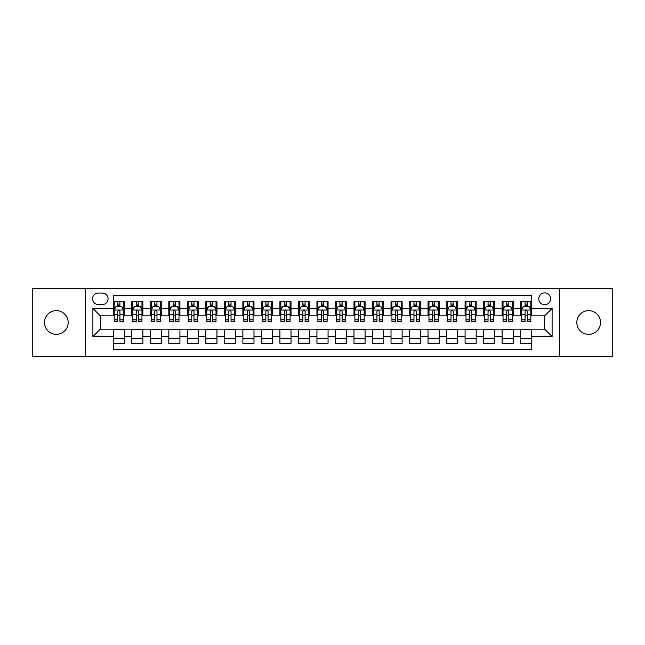 <?xml version="1.0" encoding="UTF-8"?>
<svg xmlns="http://www.w3.org/2000/svg" width="645" height="645" viewBox="0 0 645 645"><rect width="100%" height="100%" fill="white"/><g stroke="black" fill="none" stroke-linecap="round" stroke-linejoin="round"><path stroke-width="0.97" d="M588.675 310.648A11.852 11.852 0 0 0 576.824 322.5A11.852 11.852 0 0 0 588.675 334.352A11.852 11.852 0 0 0 600.527 322.5A11.852 11.852 0 0 0 588.675 310.648M56.325 310.648A11.852 11.852 0 0 0 44.473 322.5A11.852 11.852 0 0 0 56.325 334.352A11.852 11.852 0 0 0 68.177 322.5A11.852 11.852 0 0 0 56.325 310.648M544.702 292.87A5.926 5.926 0 0 0 538.777 298.796A5.926 5.926 0 0 0 544.702 304.722A5.926 5.926 0 0 0 550.628 298.796A5.926 5.926 0 0 0 544.702 292.87M559.513 356.758L612.75 356.758L612.75 288.242L559.513 288.242L559.513 356.758L85.487 356.758L85.487 288.242L32.25 288.242L32.25 356.758L85.487 356.758M531.738 301.667L520.628 301.667L520.628 308.431L513.226 308.431L513.226 315.832L520.628 315.832L520.628 308.431M513.226 308.431L513.226 301.667L502.116 301.667L502.116 308.431L494.707 308.431L494.707 315.832L502.116 315.832L502.116 308.431M494.707 308.431L494.707 301.667L483.597 301.667L483.597 308.431L476.187 308.431L476.187 315.832L483.597 315.832L483.597 308.431M476.187 308.431L476.187 301.667L465.077 301.667L465.077 308.431L457.676 308.431L457.676 315.832L465.077 315.832L465.077 308.431M457.676 308.431L457.676 301.667L446.566 301.667L446.566 308.431L439.156 308.431L439.156 315.832L446.566 315.832L446.566 308.431M439.156 308.431L439.156 301.667L428.046 301.667L428.046 308.431L420.637 308.431L420.637 315.832L428.046 315.832L428.046 308.431M420.637 308.431L420.637 301.667L409.527 301.667L409.527 308.431L402.125 308.431L402.125 315.832L409.527 315.832L409.527 308.431M402.125 308.431L402.125 301.667L391.015 301.667L391.015 308.431L383.606 308.431L383.606 315.832L391.015 315.832L391.015 308.431M383.606 308.431L383.606 301.667L372.496 301.667L372.496 308.431L365.086 308.431L365.086 315.832L372.496 315.832L372.496 308.431M365.086 308.431L365.086 301.667L353.976 301.667L353.976 308.431L346.575 308.431L346.575 315.832L353.976 315.832L353.976 308.431M346.575 308.431L346.575 301.667L335.464 301.667L335.464 308.431L328.055 308.431L328.055 315.832L335.464 315.832L335.464 308.431M328.055 308.431L328.055 301.667L316.945 301.667L316.945 308.431L309.536 308.431L309.536 315.832L316.945 315.832L316.945 308.431M309.536 308.431L309.536 301.667L298.425 301.667L298.425 308.431L291.024 308.431L291.024 315.832L298.425 315.832L298.425 308.431M291.024 308.431L291.024 301.667L279.914 301.667L279.914 308.431L272.504 308.431L272.504 315.832L279.914 315.832L279.914 308.431M272.504 308.431L272.504 301.667L261.394 301.667L261.394 308.431L253.985 308.431L253.985 315.832L261.394 315.832L261.394 308.431M253.985 308.431L253.985 301.667L242.875 301.667L242.875 308.431L235.473 308.431L235.473 315.832L242.875 315.832L242.875 308.431M235.473 308.431L235.473 301.667L224.363 301.667L224.363 308.431L216.954 308.431L216.954 315.832L224.363 315.832L224.363 308.431M216.954 308.431L216.954 301.667L205.844 301.667L205.844 308.431L198.434 308.431L198.434 315.832L205.844 315.832L205.844 308.431M198.434 308.431L198.434 301.667L187.324 301.667L187.324 308.431L179.923 308.431L179.923 315.832L187.324 315.832L187.324 308.431M179.923 308.431L179.923 301.667L168.813 301.667L168.813 308.431L161.403 308.431L161.403 315.832L168.813 315.832L168.813 308.431M161.403 308.431L161.403 301.667L150.293 301.667L150.293 308.431L142.884 308.431L142.884 315.832L150.293 315.832L150.293 308.431M142.884 308.431L142.884 301.667L131.774 301.667L131.774 315.832L124.372 315.832L124.372 301.667L113.262 301.667M113.262 343.334L124.372 343.334L124.372 329.168L131.774 329.168L131.774 343.334L142.884 343.334L142.884 329.168L150.293 329.168L150.293 336.569L142.884 336.569M150.293 336.569L150.293 343.334L161.403 343.334L161.403 329.168L168.813 329.168L168.813 336.569L161.403 336.569M168.813 336.569L168.813 343.334L179.923 343.334L179.923 329.168L187.324 329.168L187.324 336.569L179.923 336.569M187.324 336.569L187.324 343.334L198.434 343.334L198.434 329.168L205.844 329.168L205.844 336.569L198.434 336.569M205.844 336.569L205.844 343.334L216.954 343.334L216.954 329.168L224.363 329.168L224.363 336.569L216.954 336.569M224.363 336.569L224.363 343.334L235.473 343.334L235.473 329.168L242.875 329.168L242.875 336.569L235.473 336.569M242.875 336.569L242.875 343.334L253.985 343.334L253.985 329.168L261.394 329.168L261.394 336.569L253.985 336.569M261.394 336.569L261.394 343.334L272.504 343.334L272.504 329.168L279.914 329.168L279.914 336.569L272.504 336.569M279.914 336.569L279.914 343.334L291.024 343.334L291.024 329.168L298.425 329.168L298.425 336.569L291.024 336.569M298.425 336.569L298.425 343.334L309.536 343.334L309.536 329.168L316.945 329.168L316.945 336.569L309.536 336.569M316.945 336.569L316.945 343.334L328.055 343.334L328.055 329.168L335.464 329.168L335.464 336.569L328.055 336.569M335.464 336.569L335.464 343.334L346.575 343.334L346.575 329.168L353.976 329.168L353.976 336.569L346.575 336.569M353.976 336.569L353.976 343.334L365.086 343.334L365.086 329.168L372.496 329.168L372.496 336.569L365.086 336.569M372.496 336.569L372.496 343.334L383.606 343.334L383.606 329.168L391.015 329.168L391.015 336.569L383.606 336.569M391.015 336.569L391.015 343.334L402.125 343.334L402.125 329.168L409.527 329.168L409.527 336.569L402.125 336.569M409.527 336.569L409.527 343.334L420.637 343.334L420.637 329.168L428.046 329.168L428.046 336.569L420.637 336.569M428.046 336.569L428.046 343.334L439.156 343.334L439.156 329.168L446.566 329.168L446.566 336.569L439.156 336.569M446.566 336.569L446.566 343.334L457.676 343.334L457.676 329.168L465.077 329.168L465.077 336.569L457.676 336.569M465.077 336.569L465.077 343.334L476.187 343.334L476.187 329.168L483.597 329.168L483.597 336.569L476.187 336.569M483.597 336.569L483.597 343.334L494.707 343.334L494.707 329.168L502.116 329.168L502.116 336.569L494.707 336.569M502.116 336.569L502.116 343.334L513.226 343.334L513.226 329.168L520.628 329.168L520.628 336.569L513.226 336.569M98.266 304.537L102.337 304.537A5.74 5.74 0 0 0 108.078 298.796A5.74 5.74 0 0 0 102.337 293.056L98.266 293.056A5.74 5.74 0 0 0 92.525 298.796A5.74 5.74 0 0 0 98.266 304.537M559.513 288.242L85.487 288.242M531.738 308.431L531.738 295.466L113.262 295.466L113.262 315.832L100.298 315.832L100.298 329.168L113.262 329.168L113.262 349.534L531.738 349.534L531.738 329.168L544.702 329.168L544.702 315.832L531.738 315.832L531.738 308.431L552.104 308.431L552.104 336.569L531.738 336.569M113.262 336.569L92.896 336.569L92.896 308.431L113.262 308.431M520.628 336.569L520.628 343.334L531.738 343.334M113.262 306.294L114.189 306.294M117.704 306.294L119.93 306.294M123.445 306.294L124.372 306.294M113.262 315.647L114.189 315.647M117.704 315.647L119.93 315.647M123.445 315.647L124.372 315.647M113.262 329.353L124.372 329.353M113.262 338.706L124.372 338.706M131.774 315.647L132.701 315.647M136.224 315.647L138.441 315.647M141.965 315.647L142.884 315.647M131.774 306.294L132.701 306.294M136.224 306.294L138.441 306.294M141.965 306.294L142.884 306.294M131.774 329.353L142.884 329.353M131.774 338.706L142.884 338.706M150.293 329.353L161.403 329.353M150.293 338.706L161.403 338.706M150.293 306.294L151.22 306.294M154.736 306.294L156.961 306.294M160.476 306.294L161.403 306.294M150.293 315.647L151.22 315.647M154.736 315.647L156.961 315.647M160.476 315.647L161.403 315.647M168.813 329.353L179.923 329.353M168.813 338.706L179.923 338.706M168.813 306.294L169.74 306.294M173.255 306.294L175.48 306.294M178.996 306.294L179.923 306.294M168.813 315.647L169.74 315.647M173.255 315.647L175.48 315.647M178.996 315.647L179.923 315.647M187.324 329.353L198.434 329.353M187.324 338.706L198.434 338.706M187.324 306.294L188.251 306.294M191.775 306.294L193.992 306.294M197.515 306.294L198.434 306.294M187.324 315.647L188.251 315.647M191.775 315.647L193.992 315.647M197.515 315.647L198.434 315.647M205.844 329.353L216.954 329.353M205.844 338.706L216.954 338.706M205.844 306.294L206.771 306.294M210.286 306.294L212.511 306.294M216.027 306.294L216.954 306.294M205.844 315.647L206.771 315.647M210.286 315.647L212.511 315.647M216.027 315.647L216.954 315.647M224.363 329.353L235.473 329.353M224.363 338.706L235.473 338.706M224.363 306.294L225.29 306.294M228.806 306.294L231.031 306.294M234.546 306.294L235.473 306.294M224.363 315.647L225.29 315.647M228.806 315.647L231.031 315.647M234.546 315.647L235.473 315.647M242.875 329.353L253.985 329.353M242.875 338.706L253.985 338.706M242.875 306.294L243.802 306.294M247.325 306.294L249.542 306.294M253.066 306.294L253.985 306.294M242.875 315.647L243.802 315.647M247.325 315.647L249.542 315.647M253.066 315.647L253.985 315.647M261.394 329.353L272.504 329.353M261.394 338.706L272.504 338.706M261.394 306.294L262.322 306.294M265.837 306.294L268.062 306.294M271.577 306.294L272.504 306.294M261.394 315.647L262.322 315.647M265.837 315.647L268.062 315.647M271.577 315.647L272.504 315.647M279.914 329.353L291.024 329.353M279.914 338.706L291.024 338.706M279.914 306.294L280.841 306.294M284.356 306.294L286.574 306.294M290.097 306.294L291.024 306.294M279.914 315.647L280.841 315.647M284.356 315.647L286.574 315.647M290.097 315.647L291.024 315.647M298.425 329.353L309.536 329.353M298.425 338.706L309.536 338.706M298.425 306.294L299.353 306.294M302.876 306.294L305.093 306.294M308.616 306.294L309.536 306.294M298.425 315.647L299.353 315.647M302.876 315.647L305.093 315.647M308.616 315.647L309.536 315.647M316.945 329.353L328.055 329.353M316.945 338.706L328.055 338.706M316.945 306.294L317.872 306.294M321.387 306.294L323.613 306.294M327.128 306.294L328.055 306.294M316.945 315.647L317.872 315.647M321.387 315.647L323.613 315.647M327.128 315.647L328.055 315.647M335.464 329.353L346.575 329.353M335.464 338.706L346.575 338.706M335.464 306.294L336.384 306.294M339.907 306.294L342.124 306.294M345.647 306.294L346.575 306.294M335.464 315.647L336.384 315.647M339.907 315.647L342.124 315.647M345.647 315.647L346.575 315.647M353.976 329.353L365.086 329.353M353.976 338.706L365.086 338.706M353.976 306.294L354.903 306.294M358.427 306.294L360.644 306.294M364.159 306.294L365.086 306.294M353.976 315.647L354.903 315.647M358.427 315.647L360.644 315.647M364.159 315.647L365.086 315.647M372.496 329.353L383.606 329.353M372.496 338.706L383.606 338.706M372.496 306.294L373.423 306.294M376.938 306.294L379.163 306.294M382.678 306.294L383.606 306.294M372.496 315.647L373.423 315.647M376.938 315.647L379.163 315.647M382.678 315.647L383.606 315.647M391.015 329.353L402.125 329.353M391.015 338.706L402.125 338.706M391.015 306.294L391.934 306.294M395.458 306.294L397.675 306.294M401.198 306.294L402.125 306.294M391.015 315.647L391.934 315.647M395.458 315.647L397.675 315.647M401.198 315.647L402.125 315.647M409.527 329.353L420.637 329.353M409.527 338.706L420.637 338.706M409.527 306.294L410.454 306.294M413.969 306.294L416.194 306.294M419.71 306.294L420.637 306.294M409.527 315.647L410.454 315.647M413.969 315.647L416.194 315.647M419.71 315.647L420.637 315.647M428.046 329.353L439.156 329.353M428.046 338.706L439.156 338.706M428.046 306.294L428.973 306.294M432.489 306.294L434.714 306.294M438.229 306.294L439.156 306.294M428.046 315.647L428.973 315.647M432.489 315.647L434.714 315.647M438.229 315.647L439.156 315.647M446.566 329.353L457.676 329.353M446.566 338.706L457.676 338.706M446.566 306.294L447.485 306.294M451.008 306.294L453.225 306.294M456.749 306.294L457.676 306.294M446.566 315.647L447.485 315.647M451.008 315.647L453.225 315.647M456.749 315.647L457.676 315.647M465.077 329.353L476.187 329.353M465.077 338.706L476.187 338.706M465.077 306.294L466.004 306.294M469.52 306.294L471.745 306.294M475.26 306.294L476.187 306.294M465.077 315.647L466.004 315.647M469.52 315.647L471.745 315.647M475.26 315.647L476.187 315.647M483.597 329.353L494.707 329.353M483.597 338.706L494.707 338.706M483.597 306.294L484.524 306.294M488.039 306.294L490.265 306.294M493.78 306.294L494.707 306.294M483.597 315.647L484.524 315.647M488.039 315.647L490.265 315.647M493.78 315.647L494.707 315.647M502.116 329.353L513.226 329.353M502.116 338.706L513.226 338.706M502.116 306.294L503.035 306.294M506.559 306.294L508.776 306.294M512.299 306.294L513.226 306.294M502.116 315.647L503.035 315.647M506.559 315.647L508.776 315.647M512.299 315.647L513.226 315.647M520.628 329.353L531.738 329.353M520.628 338.706L531.738 338.706M520.628 306.294L521.555 306.294M525.07 306.294L527.296 306.294M530.811 306.294L531.738 306.294M520.628 315.647L521.555 315.647M525.07 315.647L527.296 315.647M530.811 315.647L531.738 315.647M100.298 315.832L92.896 308.431M100.298 329.168L92.896 336.569M552.104 308.431L544.702 315.832M552.104 336.569L544.702 329.168M119.93 304.077L117.704 304.077M123.445 319.88L119.93 319.88L119.93 321.387L123.445 321.387L123.445 310.092L121.591 306.391L116.035 306.391L114.189 310.092L114.189 321.387L117.704 321.387L117.704 319.88L114.189 319.88M114.189 310.092L114.189 301.667M123.445 310.092L123.445 301.667M117.704 306.391L117.704 301.667M119.93 301.667L119.93 306.391M119.93 319.88L119.93 311.479C119.188 310.06 118.446 310.06 117.704 311.479L117.704 319.88M138.441 304.077L136.224 304.077M141.965 319.88L138.441 319.88L138.441 321.387L141.965 321.387L141.965 310.092L140.11 306.391L134.555 306.391L132.701 310.092L132.701 321.387L136.224 321.387L136.224 319.88L132.701 319.88M132.701 310.092L132.701 301.667M141.965 310.092L141.965 301.667M136.224 306.391L136.224 301.667M138.441 301.667L138.441 306.391M138.441 319.88L138.441 311.479C137.708 310.06 136.966 310.06 136.224 311.479L136.224 319.88M156.961 304.077L154.736 304.077M160.476 319.88L156.961 319.88L156.961 321.387L160.476 321.387L160.476 310.092L158.63 306.391L153.075 306.391L151.22 310.092L151.22 321.387L154.736 321.387L154.736 319.88L151.22 319.88M151.22 310.092L151.22 301.667M160.476 310.092L160.476 301.667M154.736 306.391L154.736 301.667M156.961 301.667L156.961 306.391M156.961 319.88L156.961 311.479C156.219 310.06 155.477 310.06 154.736 311.479L154.736 319.88M175.48 304.077L173.255 304.077M178.996 319.88L175.48 319.88L175.48 321.387L178.996 321.387L178.996 310.092L177.141 306.391L171.586 306.391L169.74 310.092L169.74 321.387L173.255 321.387L173.255 319.88L169.74 319.88M169.74 310.092L169.74 301.667M178.996 310.092L178.996 301.667M173.255 306.391L173.255 301.667M175.48 301.667L175.48 306.391M175.48 319.88L175.48 311.479C174.739 310.06 173.997 310.06 173.255 311.479L173.255 319.88M193.992 304.077L191.775 304.077M197.515 319.88L193.992 319.88L193.992 321.387L197.515 321.387L197.515 310.092L195.661 306.391L190.106 306.391L188.251 310.092L188.251 321.387L191.775 321.387L191.775 319.88L188.251 319.88M188.251 310.092L188.251 301.667M197.515 310.092L197.515 301.667M191.775 306.391L191.775 301.667M193.992 301.667L193.992 306.391M193.992 319.88L193.992 311.479C193.258 310.06 192.516 310.06 191.775 311.479L191.775 319.88M212.511 304.077L210.286 304.077M216.027 319.88L212.511 319.88L212.511 321.387L216.027 321.387L216.027 310.092L214.18 306.391L208.625 306.391L206.771 310.092L206.771 321.387L210.286 321.387L210.286 319.88L206.771 319.88M206.771 310.092L206.771 301.667M216.027 310.092L216.027 301.667M210.286 306.391L210.286 301.667M212.511 301.667L212.511 306.391M212.511 319.88L212.511 311.479C211.77 310.06 211.028 310.06 210.286 311.479L210.286 319.88M231.031 304.077L228.806 304.077M234.546 319.88L231.031 319.88L231.031 321.387L234.546 321.387L234.546 310.092L232.692 306.391L227.137 306.391L225.29 310.092L225.29 321.387L228.806 321.387L228.806 319.88L225.29 319.88M225.29 310.092L225.29 301.667M234.546 310.092L234.546 301.667M228.806 306.391L228.806 301.667M231.031 301.667L231.031 306.391M231.031 319.88L231.031 311.479C230.289 310.06 229.547 310.06 228.806 311.479L228.806 319.88M249.542 304.077L247.325 304.077M253.066 319.88L249.542 319.88L249.542 321.387L253.066 321.387L253.066 310.092L251.211 306.391L245.656 306.391L243.802 310.092L243.802 321.387L247.325 321.387L247.325 319.88L243.802 319.88M243.802 310.092L243.802 301.667M253.066 310.092L253.066 301.667M247.325 306.391L247.325 301.667M249.542 301.667L249.542 306.391M249.542 319.88L249.542 311.479C248.801 310.06 248.067 310.06 247.325 311.479L247.325 319.88M268.062 304.077L265.837 304.077M271.577 319.88L268.062 319.88L268.062 321.387L271.577 321.387L271.577 310.092L269.731 306.391L264.176 306.391L262.322 310.092L262.322 321.387L265.837 321.387L265.837 319.88L262.322 319.88M262.322 310.092L262.322 301.667M271.577 310.092L271.577 301.667M265.837 306.391L265.837 301.667M268.062 301.667L268.062 306.391M268.062 319.88L268.062 311.479C267.32 310.06 266.579 310.06 265.837 311.479L265.837 319.88M286.574 304.077L284.356 304.077M290.097 319.88L286.574 319.88L286.574 321.387L290.097 321.387L290.097 310.092L288.242 306.391L282.687 306.391L280.841 310.092L280.841 321.387L284.356 321.387L284.356 319.88L280.841 319.88M280.841 310.092L280.841 301.667M290.097 310.092L290.097 301.667M284.356 306.391L284.356 301.667M286.574 301.667L286.574 306.391M286.574 319.88L286.574 311.479C285.84 310.06 285.098 310.06 284.356 311.479L284.356 319.88M305.093 304.077L302.876 304.077M308.616 319.88L305.093 319.88L305.093 321.387L308.616 321.387L308.616 310.092L306.762 306.391L301.207 306.391L299.353 310.092L299.353 321.387L302.876 321.387L302.876 319.88L299.353 319.88M299.353 310.092L299.353 301.667M308.616 310.092L308.616 301.667M302.876 306.391L302.876 301.667M305.093 301.667L305.093 306.391M305.093 319.88L305.093 311.479C304.351 310.06 303.618 310.06 302.876 311.479L302.876 319.88M323.613 304.077L321.387 304.077M327.128 319.88L323.613 319.88L323.613 321.387L327.128 321.387L327.128 310.092L325.274 306.391L319.726 306.391L317.872 310.092L317.872 321.387L321.387 321.387L321.387 319.88L317.872 319.88M317.872 310.092L317.872 301.667M327.128 310.092L327.128 301.667M321.387 306.391L321.387 301.667M323.613 301.667L323.613 306.391M323.613 319.88L323.613 311.479C322.871 310.06 322.129 310.06 321.387 311.479L321.387 319.88M342.124 304.077L339.907 304.077M345.647 319.88L342.124 319.88L342.124 321.387L345.647 321.387L345.647 310.092L343.793 306.391L338.238 306.391L336.384 310.092L336.384 321.387L339.907 321.387L339.907 319.88L336.384 319.88M336.384 310.092L336.384 301.667M345.647 310.092L345.647 301.667M339.907 306.391L339.907 301.667M342.124 301.667L342.124 306.391M342.124 319.88L342.124 311.479C341.39 310.06 340.649 310.06 339.907 311.479L339.907 319.88M360.644 304.077L358.427 304.077M364.159 319.88L360.644 319.88L360.644 321.387L364.159 321.387L364.159 310.092L362.313 306.391L356.758 306.391L354.903 310.092L354.903 321.387L358.427 321.387L358.427 319.88L354.903 319.88M354.903 310.092L354.903 301.667M364.159 310.092L364.159 301.667M358.427 306.391L358.427 301.667M360.644 301.667L360.644 306.391M360.644 319.88L360.644 311.479C359.902 310.06 359.16 310.06 358.427 311.479L358.427 319.88M379.163 304.077L376.938 304.077M382.678 319.88L379.163 319.88L379.163 321.387L382.678 321.387L382.678 310.092L380.824 306.391L375.269 306.391L373.423 310.092L373.423 321.387L376.938 321.387L376.938 319.88L373.423 319.88M373.423 310.092L373.423 301.667M382.678 310.092L382.678 301.667M376.938 306.391L376.938 301.667M379.163 301.667L379.163 306.391M379.163 319.88L379.163 311.479C378.422 310.06 377.68 310.06 376.938 311.479L376.938 319.88M397.675 304.077L395.458 304.077M401.198 319.88L397.675 319.88L397.675 321.387L401.198 321.387L401.198 310.092L399.344 306.391L393.789 306.391L391.934 310.092L391.934 321.387L395.458 321.387L395.458 319.88L391.934 319.88M391.934 310.092L391.934 301.667M401.198 310.092L401.198 301.667M395.458 306.391L395.458 301.667M397.675 301.667L397.675 306.391M397.675 319.88L397.675 311.479C396.941 310.06 396.199 310.06 395.458 311.479L395.458 319.88M416.194 304.077L413.969 304.077M419.71 319.88L416.194 319.88L416.194 321.387L419.71 321.387L419.71 310.092L417.863 306.391L412.308 306.391L410.454 310.092L410.454 321.387L413.969 321.387L413.969 319.88L410.454 319.88M410.454 310.092L410.454 301.667M419.71 310.092L419.71 301.667M413.969 306.391L413.969 301.667M416.194 301.667L416.194 306.391M416.194 319.88L416.194 311.479C415.453 310.06 414.711 310.06 413.969 311.479L413.969 319.88M434.714 304.077L432.489 304.077M438.229 319.88L434.714 319.88L434.714 321.387L438.229 321.387L438.229 310.092L436.375 306.391L430.82 306.391L428.973 310.092L428.973 321.387L432.489 321.387L432.489 319.88L428.973 319.88M428.973 310.092L428.973 301.667M438.229 310.092L438.229 301.667M432.489 306.391L432.489 301.667M434.714 301.667L434.714 306.391M434.714 319.88L434.714 311.479C433.972 310.06 433.23 310.06 432.489 311.479L432.489 319.88M453.225 304.077L451.008 304.077M456.749 319.88L453.225 319.88L453.225 321.387L456.749 321.387L456.749 310.092L454.894 306.391L449.339 306.391L447.485 310.092L447.485 321.387L451.008 321.387L451.008 319.88L447.485 319.88M447.485 310.092L447.485 301.667M456.749 310.092L456.749 301.667M451.008 306.391L451.008 301.667M453.225 301.667L453.225 306.391M453.225 319.88L453.225 311.479C452.492 310.06 451.75 310.06 451.008 311.479L451.008 319.88M471.745 304.077L469.52 304.077M475.26 319.88L471.745 319.88L471.745 321.387L475.26 321.387L475.26 310.092L473.414 306.391L467.859 306.391L466.004 310.092L466.004 321.387L469.52 321.387L469.52 319.88L466.004 319.88M466.004 310.092L466.004 301.667M475.26 310.092L475.26 301.667M469.52 306.391L469.52 301.667M471.745 301.667L471.745 306.391M471.745 319.88L471.745 311.479C471.003 310.06 470.261 310.06 469.52 311.479L469.52 319.88M490.265 304.077L488.039 304.077M493.78 319.88L490.265 319.88L490.265 321.387L493.78 321.387L493.78 310.092L491.925 306.391L486.37 306.391L484.524 310.092L484.524 321.387L488.039 321.387L488.039 319.88L484.524 319.88M484.524 310.092L484.524 301.667M493.78 310.092L493.78 301.667M488.039 306.391L488.039 301.667M490.265 301.667L490.265 306.391M490.265 319.88L490.265 311.479C489.523 310.06 488.781 310.06 488.039 311.479L488.039 319.88M508.776 304.077L506.559 304.077M512.299 319.88L508.776 319.88L508.776 321.387L512.299 321.387L512.299 310.092L510.445 306.391L504.89 306.391L503.035 310.092L503.035 321.387L506.559 321.387L506.559 319.88L503.035 319.88M503.035 310.092L503.035 301.667M512.299 310.092L512.299 301.667M506.559 306.391L506.559 301.667M508.776 301.667L508.776 306.391M508.776 319.88L508.776 311.479C508.042 310.06 507.301 310.06 506.559 311.479L506.559 319.88M527.296 304.077L525.07 304.077M530.811 319.88L527.296 319.88L527.296 321.387L530.811 321.387L530.811 310.092L528.965 306.391L523.409 306.391L521.555 310.092L521.555 321.387L525.07 321.387L525.07 319.88L521.555 319.88M521.555 310.092L521.555 301.667M530.811 310.092L530.811 301.667M525.07 306.391L525.07 301.667M527.296 301.667L527.296 306.391M527.296 319.88L527.296 311.479C526.554 310.06 525.812 310.06 525.07 311.479L525.07 319.88M131.774 336.569L124.372 336.569M131.774 308.431L124.372 308.431M123.397 310.003L114.23 310.003M114.189 307.407L115.528 307.407M122.107 307.407L123.445 307.407M117.704 314.389L114.189 314.389M123.445 314.389L119.93 314.389M119.93 305.254L117.704 305.254M141.916 310.003L132.749 310.003M132.701 307.407L134.047 307.407M140.618 307.407L141.965 307.407M136.224 314.389L132.701 314.389M141.965 314.389L138.441 314.389M138.441 305.254L136.224 305.254M160.436 310.003L151.269 310.003M151.22 307.407L152.559 307.407M159.138 307.407L160.476 307.407M154.736 314.389L151.22 314.389M160.476 314.389L156.961 314.389M156.961 305.254L154.736 305.254M178.947 310.003L169.78 310.003M169.74 307.407L171.078 307.407M177.649 307.407L178.996 307.407M173.255 314.389L169.74 314.389M178.996 314.389L175.48 314.389M175.48 305.254L173.255 305.254M197.467 310.003L188.3 310.003M188.251 307.407L189.598 307.407M196.169 307.407L197.515 307.407M191.775 314.389L188.251 314.389M197.515 314.389L193.992 314.389M193.992 305.254L191.775 305.254M215.986 310.003L206.819 310.003M206.771 307.407L208.109 307.407M214.688 307.407L216.027 307.407M210.286 314.389L206.771 314.389M216.027 314.389L212.511 314.389M212.511 305.254L210.286 305.254M234.498 310.003L225.331 310.003M225.29 307.407L226.629 307.407M233.2 307.407L234.546 307.407M228.806 314.389L225.29 314.389M234.546 314.389L231.031 314.389M231.031 305.254L228.806 305.254M253.017 310.003L243.85 310.003M243.802 307.407L245.148 307.407M251.719 307.407L253.066 307.407M247.325 314.389L243.802 314.389M253.066 314.389L249.542 314.389M249.542 305.254L247.325 305.254M271.529 310.003L262.37 310.003M262.322 307.407L263.66 307.407M270.239 307.407L271.577 307.407M265.837 314.389L262.322 314.389M271.577 314.389L268.062 314.389M268.062 305.254L265.837 305.254M290.048 310.003L280.881 310.003M280.841 307.407L282.179 307.407M288.75 307.407L290.097 307.407M284.356 314.389L280.841 314.389M290.097 314.389L286.574 314.389M286.574 305.254L284.356 305.254M308.568 310.003L299.401 310.003M299.353 307.407L300.699 307.407M307.27 307.407L308.616 307.407M302.876 314.389L299.353 314.389M308.616 314.389L305.093 314.389M305.093 305.254L302.876 305.254M327.079 310.003L317.921 310.003M317.872 307.407L319.211 307.407M325.789 307.407L327.128 307.407M321.387 314.389L317.872 314.389M327.128 314.389L323.613 314.389M323.613 305.254L321.387 305.254M345.599 310.003L336.432 310.003M336.384 307.407L337.73 307.407M344.301 307.407L345.647 307.407M339.907 314.389L336.384 314.389M345.647 314.389L342.124 314.389M342.124 305.254L339.907 305.254M364.119 310.003L354.952 310.003M354.903 307.407L356.25 307.407M362.821 307.407L364.159 307.407M358.427 314.389L354.903 314.389M364.159 314.389L360.644 314.389M360.644 305.254L358.427 305.254M382.63 310.003L373.471 310.003M373.423 307.407L374.761 307.407M381.34 307.407L382.678 307.407M376.938 314.389L373.423 314.389M382.678 314.389L379.163 314.389M379.163 305.254L376.938 305.254M401.15 310.003L391.983 310.003M391.934 307.407L393.281 307.407M399.852 307.407L401.198 307.407M395.458 314.389L391.934 314.389M401.198 314.389L397.675 314.389M397.675 305.254L395.458 305.254M419.669 310.003L410.502 310.003M410.454 307.407L411.8 307.407M418.371 307.407L419.71 307.407M413.969 314.389L410.454 314.389M419.71 314.389L416.194 314.389M416.194 305.254L413.969 305.254M438.181 310.003L429.014 310.003M428.973 307.407L430.312 307.407M436.891 307.407L438.229 307.407M432.489 314.389L428.973 314.389M438.229 314.389L434.714 314.389M434.714 305.254L432.489 305.254M456.7 310.003L447.533 310.003M447.485 307.407L448.831 307.407M455.402 307.407L456.749 307.407M451.008 314.389L447.485 314.389M456.749 314.389L453.225 314.389M453.225 305.254L451.008 305.254M475.22 310.003L466.053 310.003M466.004 307.407L467.351 307.407M473.922 307.407L475.26 307.407M469.52 314.389L466.004 314.389M475.26 314.389L471.745 314.389M471.745 305.254L469.52 305.254M493.731 310.003L484.564 310.003M484.524 307.407L485.862 307.407M492.441 307.407L493.78 307.407M488.039 314.389L484.524 314.389M493.78 314.389L490.265 314.389M490.265 305.254L488.039 305.254M512.251 310.003L503.084 310.003M503.035 307.407L504.382 307.407M510.953 307.407L512.299 307.407M506.559 314.389L503.035 314.389M512.299 314.389L508.776 314.389M508.776 305.254L506.559 305.254M530.771 310.003L521.603 310.003M521.555 307.407L522.893 307.407M529.472 307.407L530.811 307.407M525.07 314.389L521.555 314.389M530.811 314.389L527.296 314.389M527.296 305.254L525.07 305.254"/></g></svg>
